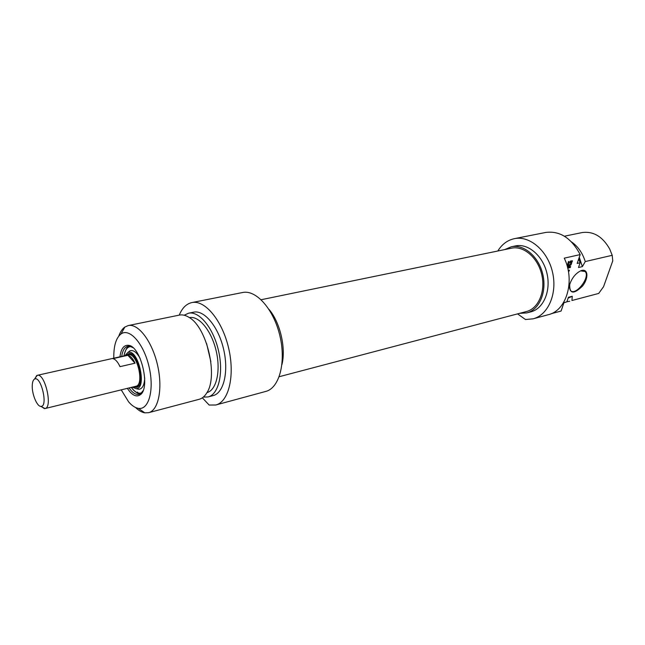 <?xml version="1.0" encoding="UTF-8"?>
<svg xmlns="http://www.w3.org/2000/svg" width="645" height="645" viewBox="0 0 645 645"><rect width="100%" height="100%" fill="white"/><g stroke="black" fill="none" stroke-linecap="round" stroke-linejoin="round"><path stroke-width="0.97" d="M571.478 261.789L569.712 263.152L570.414 261.048L572.438 260.774L570.817 265.055L567.85 266.288L567.286 265.716L568.414 261.62L569.043 261.475L568.245 265.111L570.777 264.111L571.559 261.846L570.277 261.475M568.245 265.111L567.455 264.49M568.205 263.974L567.729 263.668M567.85 266.288L567.398 265.998M568.326 266.296L567.342 265.869M569.301 266.071L567.656 265.861M569.809 265.861L568.632 265.643M569.93 264.853L569.14 265.434M570.817 265.055L570.228 264.684M571.212 264.498L570.728 264.184M571.575 263.676L571.107 263.378M572.373 261.298L571.704 260.862L571.414 261.741M570.301 263.015L569.857 262.725M570.656 261.967L570.204 261.677M571.422 261.789L570.752 261.362M571.494 261.789L570.809 261.354M568.213 270.416L569.414 270.134L569.067 271.182L568.39 271.343M569.067 271.182L568.285 270.779M568.535 270.344L568.398 270.747M567.495 267.248L570.631 266.514L570.277 267.562L567.721 268.159M570.277 267.562L569.608 267.135L567.584 267.602M569.745 266.716L569.608 267.135M497.803 251.01C501.963 244.253 507.51 240.133 514.436 238.65C529.69 235.433 547.613 250.687 552.499 272.101C557.578 293.475 548.234 315.026 533.109 318.832L548.242 314.72C566.439 310.793 575.421 280.914 564.254 258.161L580.169 254.59L577.178 263.442L580.105 262.765L578.492 267.522L582.371 266.603L585.265 261.564L612.218 255.307L612.75 260.894L603.559 286.703L598.697 293.435L571.962 300.506L572.252 296.265L568.406 297.272L566.85 301.852L563.948 302.626L561.11 311.035L551.104 313.744M570.107 283.332L569.704 284.687C569.511 294.023 573.784 294.475 582.508 286.058C589.224 277.689 587.966 267.425 580.444 270.94C575.808 273.391 572.357 277.519 570.107 283.332M580.605 270.868L585.112 271.505C590.828 276.915 575.284 296.797 570.349 290.403L569.317 287.46M598.697 293.435L571.962 300.506M566.882 301.755L569.712 301.239M568.108 298.143L572.252 296.265M563.891 302.779L566.85 301.852M533.109 318.832L525.473 319.525L517.564 313.873M580.169 254.59C571.397 238.053 559.933 230.668 545.767 232.442L514.436 238.65M564.407 236.207L582.096 232.579C593.392 231.047 602.599 236.53 609.71 249.043L612.218 255.307M585.265 261.564C582.516 252.937 577.928 246.374 571.486 241.883M519.604 313.341L526.804 312.914C539.325 309.842 547.008 292 542.808 274.359C538.777 256.678 523.99 244.028 511.396 246.753L504.64 249.599M511.396 246.753L515.557 245.906C528.166 243.173 542.945 255.767 546.96 273.383C551.144 290.959 543.445 308.745 530.916 311.825L526.804 312.914M582.371 266.603L579.266 257.258M580.105 262.765L578.718 258.879M279.196 376.712L526.393 311.551C538.406 308.608 545.767 291.508 541.744 274.601C537.882 257.661 523.708 245.535 511.622 248.164L261.152 299.723M127.379 355.145L128.452 354.702C137.167 351.896 144.923 385.218 135.853 386.484L134.732 386.548M32.274 385.057C32.476 381.784 33.25 379.792 34.612 379.067C41.038 375.374 48.391 406.922 40.974 406.374C36.999 406.81 31.629 393.587 32.274 385.057M40.78 406.366L45.013 408.559C53.035 407.6 44.908 372.721 37.265 375.325L34.419 379.171M37.265 375.325L128.5 354.895C137.095 352.138 144.762 385.033 135.805 386.282L45.013 408.559M119.994 366.65C117.809 361.918 115.455 359.249 112.907 358.652L127.895 355.29C130.475 355.871 132.862 358.507 135.047 363.191L119.994 366.65M127.895 355.29L135.047 363.191M143.045 390.749L140.844 393.434L139.006 394.321C136.45 394.861 133.773 393.555 130.975 390.41L129.081 387.935M121.703 356.419C122.574 350.517 124.614 347.139 127.815 346.276L129.855 346.276L132.967 347.695M128.532 346.542L129.121 346.18C127.331 346.284 125.59 349.534 123.896 355.927M131.266 387.395L133.354 390.007C138.054 394.28 138.973 393.555 140.271 393.813L139.981 393.797M139.046 393.635L137.409 392.096M127.331 388.363L129.774 391.66C133.571 395.877 137.022 396.941 140.118 394.861C150.849 388.572 141.005 346.309 128.581 345.317C123.888 344.825 121.01 348.663 119.946 356.814M113.81 358.185C113.593 345.994 115.995 337.916 121.026 333.949C129.564 327.628 143.795 343.696 149.051 366.723C154.51 389.717 148.834 410.333 138.361 408.358C135.152 407.817 131.919 405.673 128.669 401.916L121.228 389.862M179.245 315.123C182.221 307.947 186.445 303.763 191.928 302.561C204.933 299.691 222.275 320.484 228.62 348.098C235.135 375.68 228.749 401.908 215.793 404.995L209.149 405.036L202.345 397.82M135.539 407.487C138.675 410.543 141.763 412.332 144.811 412.848L148.584 412.687C158.581 410.389 163 388.242 157.461 364.772C152.059 341.269 138.288 323.274 128.282 325.556L124.824 327.055C122.284 328.861 120.284 331.853 118.817 336.037M128.282 325.556L179.431 315.083C182.543 314.478 185.841 315.3 189.316 317.558C206.989 327.62 218.276 376.067 206.852 392.805C204.723 396.344 202.127 398.513 199.063 399.328L148.584 412.687M268.989 309.358C280.099 322.274 286.146 348.082 281.938 364.602M206.61 343.567L210.859 361.684M189.428 317.63C198.934 315.494 211.528 330.764 216.172 350.88C220.945 370.972 216.446 390.257 206.981 392.571M184.164 315.22L188.566 313.212C199.176 310.817 213.285 327.902 218.462 350.461C223.783 372.979 218.663 394.474 208.077 396.941L203.336 397.07M188.566 313.212L193.661 312.164C204.32 309.761 218.453 326.773 223.613 349.251C228.919 371.689 223.742 393.128 213.1 395.611L208.077 396.941M215.793 404.995L265.74 391.434C279.221 388.185 286.243 362.651 279.954 336.053C273.843 309.423 256.242 289.541 242.689 292.499L191.928 302.561M124.937 355.693L127.702 352.63C137.957 347.349 147.649 388.959 136.103 388.669L132.306 387.145M128.008 352.38L129.959 350.807C133.313 349.711 136.708 352.243 140.134 358.402M144.714 377.962C144.375 385.041 142.44 388.822 138.925 389.29L136.571 388.766M126.13 355.427L128.605 353.621C137.861 350.646 146.109 386.033 136.474 387.379L133.483 386.855M126.847 355.266L128.952 353.565M136.845 387.266L134.2 386.678M568.842 266.192L568.172 265.764M127.097 355.21L129.895 353.589M137.675 386.831L134.442 386.621M129.968 354.363L131.717 354.274M141.682 392.676C139.126 393.885 136.337 392.934 133.338 389.822L131.354 387.379M123.985 355.911C125.041 349.848 127.339 346.736 130.895 346.567M583.822 270.682L585.112 271.505M135.853 386.484L138.288 385.887M128.452 354.702L130.814 354.169M40.974 406.374L44.473 408.624M34.612 379.067L36.757 375.495M130.064 345.784L129.395 345.93M141.287 393.748L140.594 393.918M129.855 346.276L128.581 345.317M140.844 393.434L140.118 394.861M138.361 408.358L144.811 412.848M121.026 333.949L124.824 327.055M138.998 385.412L137.458 386.097M136.103 388.669L138.925 389.29M127.702 352.63L129.959 350.807"/></g></svg>

